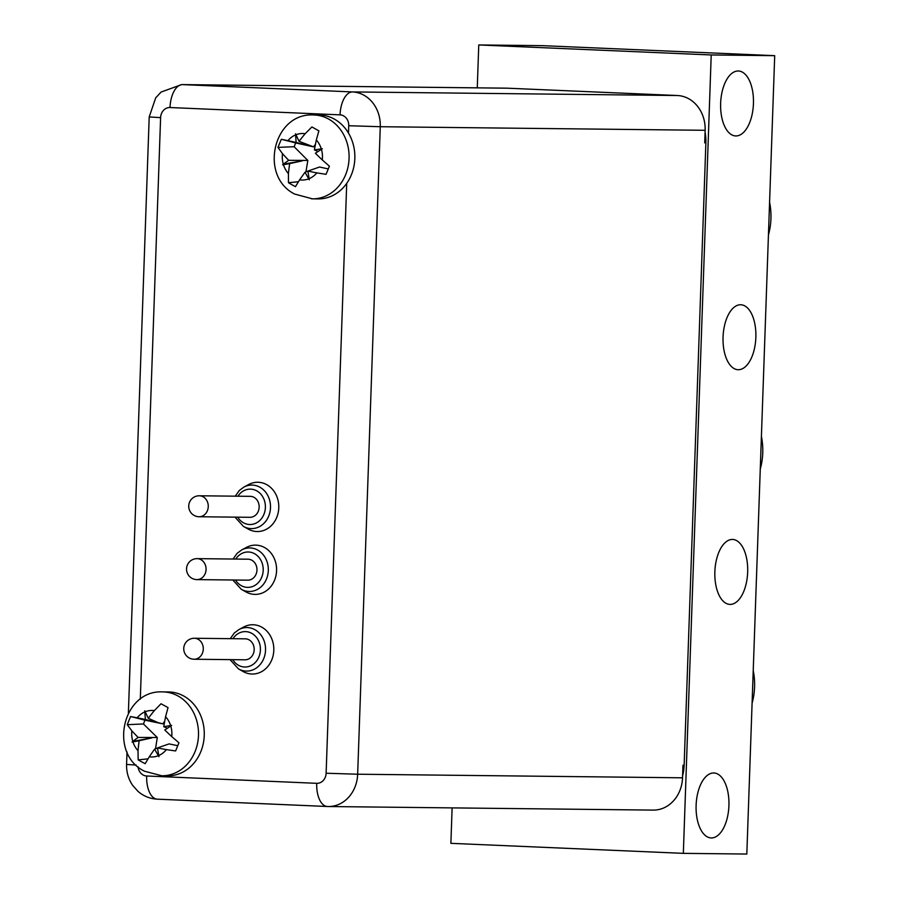 <?xml version="1.0" encoding="UTF-8"?>
<svg xmlns="http://www.w3.org/2000/svg" width="899" height="899" viewBox="0 0 899 899"><rect width="100%" height="100%" fill="white"/><g stroke="black" fill="none" stroke-linecap="round" stroke-linejoin="round"><path stroke-width="1.35" d="M313.358 114.96C273.116 112.735 258.912 176.418 294.715 194.083L312.425 198.836L318.19 198.904A41.938 36.207 -89.4 0 0 346.722 183.351A41.938 36.207 -89.4 0 0 348.475 133.063A41.938 36.207 -89.4 0 0 320.123 115.05A41.938 36.207 -89.4 0 0 319.123 115.027L313.358 114.96A41.938 36.207 90.6 0 1 314.358 114.993A41.938 36.207 90.6 0 1 328.742 119.129A41.938 36.207 90.6 0 1 348.127 166.45A41.938 36.207 90.6 0 1 312.425 198.836A41.938 36.207 90.6 0 1 311.425 198.803M162.764 691.893C122.275 689.657 108.307 753.958 144.57 771.252L161.842 775.77L167.607 775.837A41.938 36.207 -89.4 0 0 204.264 734.876A41.938 36.207 -89.4 0 0 169.54 691.983A41.938 36.207 -89.4 0 0 168.54 691.96L162.764 691.893A41.938 36.207 90.6 0 1 163.775 691.927A41.938 36.207 90.6 0 1 177.766 695.848A41.938 36.207 90.6 0 1 197.589 743.136A41.938 36.207 90.6 0 1 161.842 775.77A41.938 36.207 90.6 0 1 160.842 775.747M197.139 558.639A10.485 10.485 0 0 0 186.543 568.797A10.485 10.485 0 0 0 196.903 579.608L247.809 580.17A10.485 9.046 -89.4 0 0 256.957 570.157A10.485 9.046 -89.4 0 0 248.034 559.2L197.139 558.639A10.485 9.046 90.6 0 1 197.454 558.65A10.485 9.046 90.6 0 1 206.062 569.595A10.485 9.046 90.6 0 1 196.903 579.608A10.485 9.046 90.6 0 1 196.589 579.597M246.506 547.379A24.644 21.273 90.6 0 1 276.577 570.685A24.644 21.273 90.6 0 1 246.011 591.947L241.292 589.306A21.767 18.8 90.6 0 0 268.307 570.505A21.767 18.8 90.6 0 0 241.73 549.918L246.506 547.379M243.719 627.008A24.644 21.273 90.6 0 1 273.802 650.314A24.644 21.273 90.6 0 1 243.224 671.575L238.516 668.935A21.767 18.8 90.6 0 0 265.531 650.134A21.767 18.8 90.6 0 0 238.943 629.547L243.719 627.008M253.833 646.37A10.485 9.046 -89.4 0 0 245.258 638.829L194.353 638.268A10.485 9.046 90.6 0 1 202.938 645.808A10.485 9.046 90.6 0 1 196.757 658.81A10.485 9.046 90.6 0 1 194.128 659.237L245.022 659.799A10.485 9.046 -89.4 0 0 253.833 646.37M248.697 484.516A24.644 21.273 90.6 0 1 278.78 507.811A24.644 21.273 90.6 0 1 248.203 529.084L243.483 526.443A21.767 18.8 90.6 0 0 270.498 507.643A21.767 18.8 90.6 0 0 243.921 487.056L248.697 484.516M256.058 514.7A10.485 9.046 -89.4 0 0 258.609 503.17A10.485 9.046 -89.4 0 0 250.237 496.338L199.331 495.776A10.485 9.046 90.6 0 1 206.04 499.35A10.485 9.046 90.6 0 1 205.163 514.138A10.485 9.046 90.6 0 1 199.095 516.745L250.001 517.307A10.485 9.046 -89.4 0 0 256.058 514.7M682.611 775.736A41.938 36.207 -89.4 0 0 684.139 765.24L682.97 765.229L682.532 777.804A33.555 28.97 90.6 0 1 653.225 810.1L328.349 806.527A33.555 28.97 90.6 0 1 327.551 806.504A23.071 11.642 92.5 0 1 327.36 806.493L328.349 806.527A33.555 28.97 90.6 0 0 357.656 774.219L326.123 773.241L346.722 183.351M684.139 765.24L705.872 142.885A41.938 36.207 -89.4 0 0 705.074 132.288M181.665 84.596A33.555 28.97 90.6 0 1 182.463 84.607A23.071 11.642 92.5 0 0 170.023 107.532A10.485 9.046 -89.4 0 0 160.606 117.623L149.2 116.949L155.696 97.867L161.101 92.046L181.665 84.596L506.542 88.169A33.555 28.97 90.6 0 1 507.339 88.192L677.374 95.519A33.555 28.97 90.6 0 1 705.142 130.299L704.704 142.862L705.872 142.885M452.118 807.886L450.882 843.329L683.33 853.353L711.21 54.963L478.762 44.95L477.268 87.844M711.21 54.963L774.702 55.671L542.254 45.647L478.762 44.95M683.33 853.353L746.822 854.05L774.702 55.671M747.665 572.101A32.499 16.396 92.5 0 0 732.663 539.456A32.499 16.396 92.5 0 0 714.862 571.742A32.499 16.396 92.5 0 0 729.864 604.398A32.499 16.396 92.5 0 0 747.665 572.101M755.857 337.406A32.499 16.396 92.5 0 0 740.855 304.761A32.499 16.396 92.5 0 0 723.054 337.046A32.499 16.396 92.5 0 0 738.057 369.703A32.499 16.396 92.5 0 0 755.857 337.406M728.92 805.639A32.499 16.396 92.5 0 0 713.918 772.983A32.499 16.396 92.5 0 0 696.118 805.279A32.499 16.396 92.5 0 0 711.12 837.935A32.499 16.396 92.5 0 0 728.92 805.639M753.441 103.643A32.499 16.396 92.5 0 0 738.439 70.999A32.499 16.396 92.5 0 0 720.638 103.284A32.499 16.396 92.5 0 0 735.64 135.94A32.499 16.396 92.5 0 0 753.441 103.643M753.227 670.575A61.233 52.861 90.6 0 1 754.576 687.016A61.233 52.861 90.6 0 1 752.081 703.299M769.578 202.23A61.233 52.861 90.6 0 1 770.937 218.671A61.233 52.861 90.6 0 1 768.443 234.954M761.408 436.408A61.233 52.861 90.6 0 1 762.757 452.849A61.233 52.861 90.6 0 1 760.262 469.121M157.482 748.002L154.606 749.137A211.389 59.413 -48.2 0 0 149.256 756.812A23.273 20.093 -89.4 0 0 158.381 755.677L158.966 756.643L158.763 755.52A210.748 81.921 -99.7 0 1 157.471 747.934L169.068 743.9L177.71 745.687M167.45 728.212L163.742 726.684A210.748 39.713 175.9 0 1 170.63 725.572A23.273 20.093 -89.4 0 0 165.573 716.728L168.034 707.58L161 703.771L154.325 710.626A211.389 103.891 137.2 0 0 148.279 718.29L158.089 722.639L162.854 723.841L164.708 721.301M162.854 723.841L144.986 720.166L143.435 723.965L127.253 724.673L130.569 716.525L137.165 717.807A211.389 4.686 12.4 0 1 145.413 719.492A210.748 126.265 78.7 0 1 144.818 711.918L144.761 710.794L145.2 711.761A210.748 67.976 57.6 0 0 148.279 718.29M127.253 724.673L131.861 730.853A211.389 89.653 32.9 0 0 138.12 737.427L157.291 737.506L143.435 723.965M157.291 737.506L155.527 748.766M158.089 722.639L145.413 719.492M144.986 720.166L130.569 716.525M131.861 730.853A23.273 20.093 -89.4 0 0 132.805 741.428A210.748 77.089 -23.8 0 1 138.12 737.427M132.805 741.428L151.886 737.877L139.143 740.742A210.748 4.641 -11.1 0 1 132.94 741.866L132.052 742.023M132.94 741.866A23.273 20.093 -89.4 0 0 138.008 750.71A211.389 126.658 -77.5 0 1 139.143 740.742M138.008 750.71L138.165 759.88L141.593 761.801L145.189 763.701L149.256 756.812M147.908 758.857L138.165 759.88M158.381 755.677A210.748 112.33 -127 0 1 154.606 749.137M158.763 755.52A23.273 20.093 -89.4 0 0 166.416 749.62A211.389 39.803 -174.7 0 1 157.471 747.934M166.416 749.62L175.62 750.946L178.946 742.788L171.72 736.584A211.389 45.175 -140.9 0 1 164.764 729.999A210.748 32.746 149.7 0 1 170.765 726.01L171.675 725.414L170.63 725.572M165.573 716.728A211.389 82.18 100.9 0 0 163.742 726.684M309.121 178.676A23.273 20.093 -89.4 0 0 316.83 172.889A211.389 41.039 -174.1 0 1 307.908 171.08L305.031 172.237A211.389 58.604 -47.5 0 0 299.603 179.845A23.273 20.093 -89.4 0 0 308.739 178.834L309.312 179.8L309.121 178.676A210.748 82.124 -98.9 0 1 307.908 171.08L319.55 167.012L328.236 168.922M318.145 151.459L314.392 149.919A210.748 38.466 176.5 0 1 321.303 148.897A23.273 20.093 -89.4 0 0 316.324 139.986L318.887 130.861L311.897 126.939L305.143 133.726A211.389 103.082 137.9 0 0 299.03 141.312L313.537 146.863L315.47 144.29M313.537 146.863L295.715 142.941L294.13 146.717L277.937 147.38L281.342 139.278L287.916 140.671A211.389 3.439 13 0 1 296.142 142.48A210.748 126.467 79.6 0 1 295.625 134.884L295.58 133.76L296.007 134.726A210.748 68.627 58.3 0 0 299.03 141.312M277.937 147.38L282.477 153.639A211.389 90.63 33.6 0 0 288.669 160.303L307.84 160.449L294.13 146.717M307.84 160.449L305.93 171.889M308.795 145.649L296.142 142.48M295.715 142.941L281.342 139.278M282.477 153.639A23.273 20.093 -89.4 0 0 283.32 164.225A210.748 76.01 -23.1 0 1 288.669 160.303M283.32 164.225L302.435 160.809L289.658 163.629A210.748 5.877 -10.5 0 1 283.443 164.663L282.556 164.809M283.443 164.663A23.273 20.093 -89.4 0 0 288.422 173.586A211.389 126.444 -76.7 0 1 289.658 163.629M288.422 173.586L288.478 182.733L291.883 184.711L295.468 186.655L299.603 179.845M298.322 181.733L288.478 182.733M308.739 178.834A210.748 112.971 -126.2 0 1 305.031 172.237M316.83 172.889L326.034 174.316L329.427 166.214L322.269 159.921A211.389 46.141 -140.3 0 1 315.38 153.257A210.748 31.667 150.3 0 1 321.426 149.335L322.348 148.751L321.303 148.897M316.324 139.986A211.389 81.966 101.7 0 0 314.392 149.919M235.493 580.035A17.699 15.283 -89.4 0 0 252.293 586.631A17.699 15.283 -89.4 0 0 263.193 570.337A17.699 15.283 -89.4 0 0 253.069 552.997A17.699 15.283 -89.4 0 0 235.718 559.066M232.706 659.664A17.699 15.283 -89.4 0 0 249.517 666.26A17.699 15.283 -89.4 0 0 260.407 649.966A17.699 15.283 -89.4 0 0 250.293 632.626A17.699 15.283 -89.4 0 0 232.942 638.695M237.684 517.172A17.699 15.283 -89.4 0 0 254.496 523.769A17.699 15.283 -89.4 0 0 265.385 507.474A17.699 15.283 -89.4 0 0 255.26 490.135A17.699 15.283 -89.4 0 0 237.92 496.203M507.339 88.192L182.463 84.607L352.498 91.934A23.071 11.642 92.5 0 0 340.058 114.858L170.023 107.532M677.374 95.519L352.498 91.934A33.555 28.97 90.6 0 1 380.277 126.714L348.733 125.725A10.485 9.046 -89.4 0 0 340.058 114.858M348.733 125.725L348.475 133.063M705.142 130.299L380.277 126.714L357.656 774.219L682.532 777.804M136.131 765.049L126.579 764.453C126.366 772.072 128.377 779.028 132.636 785.344L137.918 791.289C143.492 796.143 149.953 798.773 157.325 799.166A23.071 11.642 92.5 0 0 157.516 799.177L327.169 806.493M160.606 117.623L140.3 699.186M138.053 766.791A10.485 9.046 -89.4 0 0 146.672 775.994A23.071 11.642 92.5 0 0 157.325 799.166L327.36 806.493A23.071 11.642 92.5 0 1 316.718 783.321A10.485 9.046 -89.4 0 0 326.123 773.241M146.672 775.994L316.718 783.321M154.325 710.626A23.273 20.093 -89.4 0 0 145.2 711.761M144.818 711.918A23.273 20.093 -89.4 0 0 137.165 717.807M171.72 736.584A23.273 20.093 -89.4 0 0 170.765 726.01M305.143 133.726A23.273 20.093 -89.4 0 0 296.007 134.726M295.625 134.884A23.273 20.093 -89.4 0 0 287.916 140.671M322.269 159.921A23.273 20.093 -89.4 0 0 321.426 149.335M232.819 580.001L241.292 589.306M230.032 659.63L238.516 668.935M194.353 638.268A10.485 10.485 0 0 0 183.879 650.404A10.485 10.485 0 0 0 194.128 659.237M235.01 517.139L243.483 526.443M199.331 495.776A10.485 10.485 0 0 0 190.846 512.576A10.485 10.485 0 0 0 199.095 516.745M149.2 116.949L128.377 713.042M127.017 751.946L126.579 764.453M243.921 487.056L239.336 490.461L235.246 496.169M238.943 629.547L234.358 632.952L230.268 638.661M241.73 549.918L237.145 553.323L233.043 559.032"/></g></svg>
